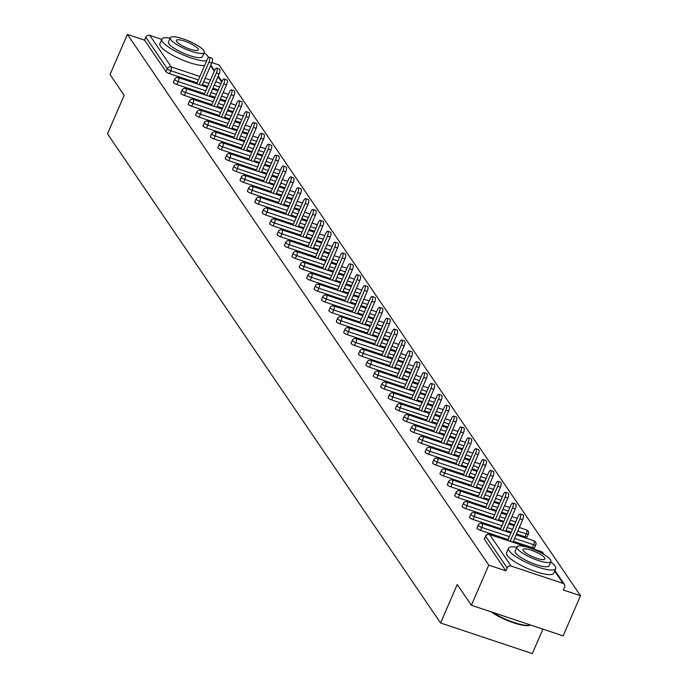 <?xml version="1.0" encoding="UTF-8"?>
<svg xmlns="http://www.w3.org/2000/svg" width="688" height="688" viewBox="0 0 688 688"><rect width="100%" height="100%" fill="white"/><g stroke="black" fill="none" stroke-linecap="round" stroke-linejoin="round"><path stroke-width="1.03" d="M542.909 629.133L532.323 653.6L440.578 622.984L107.5 133.816L124.158 95.322L110.02 74.545L127.392 34.4L144.549 40.128L166.049 71.698L167.313 68.766L145.813 37.195L144.549 40.128M580.5 595.731L563.343 590.003L564.616 587.07A3.079 2.812 145.7 0 0 563.051 583.398L511.124 566.078A3.079 2.812 145.7 0 0 507.185 567.901L505.912 570.842L488.755 565.115L471.383 605.259L563.128 635.875L580.5 595.731L219.137 65.016L211.895 62.599M145.813 37.195A3.079 2.812 -34.3 0 1 149.76 35.363L161.783 39.371M471.383 605.259L457.236 584.49L440.578 622.984M488.755 565.115L127.392 34.4M194.971 83.145L196.802 83.609M505.912 570.842L484.412 539.263A3.079 0.722 -156.6 0 1 484.335 538.953A3.079 0.722 -156.6 0 1 484.61 538.807M218.277 89.939L212.962 88.159M207.699 86.404L202.375 84.633M197.112 82.878L169.506 73.668A3.079 0.722 -156.6 0 1 166.049 71.698M534.438 547.553A3.079 0.722 -156.6 0 1 534.516 547.863A3.079 0.722 -156.6 0 1 532.4 547.682L513.343 541.318M508.079 539.564L480.473 530.353A3.079 0.722 -156.6 0 1 477.008 528.393A3.079 0.722 -156.6 0 1 476.93 528.083A3.079 0.722 -156.6 0 1 477.205 527.928M527.034 536.683A3.079 0.722 -156.6 0 1 527.111 536.984A3.079 0.722 -156.6 0 1 524.996 536.803L516.516 533.974M511.253 532.22L505.938 530.448M500.675 528.694L473.069 519.483A3.079 0.722 -156.6 0 1 469.603 517.514A3.079 0.722 -156.6 0 1 469.526 517.213A3.079 0.722 -156.6 0 1 469.801 517.058M514.435 524.884L509.111 523.104M503.848 521.349L498.533 519.578M493.27 517.815L465.664 508.604A3.079 0.722 -156.6 0 1 462.198 506.643A3.079 0.722 -156.6 0 1 462.121 506.334A3.079 0.722 -156.6 0 1 462.396 506.179M507.03 514.005L501.707 512.233M496.444 510.479L491.129 508.699M485.866 506.944L458.26 497.734A3.079 0.722 -156.6 0 1 454.794 495.773A3.079 0.722 -156.6 0 1 454.716 495.463A3.079 0.722 -156.6 0 1 454.992 495.308M499.626 503.134L494.302 501.354M489.048 499.6L483.724 497.828M478.461 496.074L450.855 486.863A3.079 0.722 -156.6 0 1 447.389 484.894A3.079 0.722 -156.6 0 1 447.32 484.593A3.079 0.722 -156.6 0 1 447.587 484.438M492.221 492.255L486.898 490.484M481.643 488.729L476.32 486.949M471.056 485.195L443.45 475.984A3.079 0.722 -156.6 0 1 439.985 474.023A3.079 0.722 -156.6 0 1 439.916 473.714A3.079 0.722 -156.6 0 1 440.191 473.559M484.816 481.385L479.502 479.613M474.238 477.85L468.915 476.079M463.652 474.324L436.046 465.114A3.079 0.722 -156.6 0 1 432.589 463.144A3.079 0.722 -156.6 0 1 432.511 462.843A3.079 0.722 -156.6 0 1 432.786 462.689M477.412 470.515L472.097 468.734M466.834 466.98L461.51 465.208M456.247 463.454L428.641 454.235A3.079 0.722 -156.6 0 1 425.184 452.274A3.079 0.722 -156.6 0 1 425.107 451.973A3.079 0.722 -156.6 0 1 425.382 451.818M470.007 459.636L464.692 457.864M459.429 456.11L454.106 454.329M448.851 452.575L421.245 443.364A3.079 0.722 -156.6 0 1 417.779 441.404A3.079 0.722 -156.6 0 1 417.702 441.094A3.079 0.722 -156.6 0 1 417.977 440.939M462.603 448.765L457.288 446.994M452.025 445.231L446.701 443.459M441.447 441.705L413.841 432.494A3.079 0.722 -156.6 0 1 410.375 430.525A3.079 0.722 -156.6 0 1 410.297 430.224A3.079 0.722 -156.6 0 1 410.573 430.069M455.198 437.895L449.883 436.115M444.62 434.36L439.305 432.589M434.042 430.826L406.436 421.615A3.079 0.722 -156.6 0 1 402.97 419.654A3.079 0.722 -156.6 0 1 402.893 419.345A3.079 0.722 -156.6 0 1 403.168 419.198M447.802 427.016L442.479 425.244M437.215 423.49L431.901 421.71M426.637 419.955L399.031 410.745A3.079 0.722 -156.6 0 1 395.566 408.784A3.079 0.722 -156.6 0 1 395.488 408.474A3.079 0.722 -156.6 0 1 395.763 408.319M440.397 416.145L435.074 414.365M429.811 412.611L424.496 410.839M419.233 409.085L391.627 399.874A3.079 0.722 -156.6 0 1 388.161 397.905A3.079 0.722 -156.6 0 1 388.084 397.604A3.079 0.722 -156.6 0 1 388.359 397.449M432.993 405.266L427.669 403.495M422.406 401.74L417.091 399.969M411.828 398.206L384.222 388.995A3.079 0.722 -156.6 0 1 380.756 387.034A3.079 0.722 -156.6 0 1 380.679 386.725A3.079 0.722 -156.6 0 1 380.954 386.57M425.588 394.396L420.265 392.624M415.002 390.87L409.687 389.09M404.424 387.335L376.818 378.125A3.079 0.722 -156.6 0 1 373.352 376.155A3.079 0.722 -156.6 0 1 373.274 375.854A3.079 0.722 -156.6 0 1 373.55 375.7M418.184 383.526L412.86 381.745M407.597 379.991L402.282 378.219M397.019 376.465L369.413 367.246A3.079 0.722 -156.6 0 1 365.947 365.285A3.079 0.722 -156.6 0 1 365.87 364.984A3.079 0.722 -156.6 0 1 366.145 364.829M410.779 372.647L405.456 370.875M400.201 369.121L394.878 367.34M389.614 365.586L362.008 356.375A3.079 0.722 -156.6 0 1 358.543 354.415A3.079 0.722 -156.6 0 1 358.474 354.105A3.079 0.722 -156.6 0 1 358.749 353.95M403.374 361.776L398.06 360.005M392.796 358.242L387.473 356.47M382.21 354.716L354.604 345.505A3.079 0.722 -156.6 0 1 351.138 343.536A3.079 0.722 -156.6 0 1 351.069 343.235A3.079 0.722 -156.6 0 1 351.344 343.08M395.97 350.906L390.655 349.126M385.392 347.371L380.068 345.6M374.805 343.845L347.199 334.626A3.079 0.722 -156.6 0 1 343.742 332.665A3.079 0.722 -156.6 0 1 343.665 332.356A3.079 0.722 -156.6 0 1 343.94 332.209M388.565 340.027L383.25 338.255M377.987 336.501L372.664 334.721M367.401 332.966L339.795 323.756A3.079 0.722 -156.6 0 1 336.337 321.795A3.079 0.722 -156.6 0 1 336.26 321.485A3.079 0.722 -156.6 0 1 336.535 321.33M381.161 329.156L375.846 327.385M370.583 325.622L365.259 323.85M360.005 322.096L332.399 312.885A3.079 0.722 -156.6 0 1 328.933 310.916A3.079 0.722 -156.6 0 1 328.855 310.615A3.079 0.722 -156.6 0 1 329.131 310.46M373.756 318.286L368.441 316.506M363.178 314.751L357.855 312.98M352.6 311.217L324.994 302.006A3.079 0.722 -156.6 0 1 321.528 300.045A3.079 0.722 -156.6 0 1 321.451 299.736A3.079 0.722 -156.6 0 1 321.726 299.59M366.351 307.407L361.037 305.635M355.773 303.881L350.459 302.101M345.195 300.346L317.589 291.136A3.079 0.722 -156.6 0 1 314.124 289.175A3.079 0.722 -156.6 0 1 314.046 288.865A3.079 0.722 -156.6 0 1 314.321 288.711M358.955 296.537L353.632 294.756M348.369 293.002L343.054 291.23M337.791 289.476L310.185 280.265A3.079 0.722 -156.6 0 1 306.719 278.296A3.079 0.722 -156.6 0 1 306.642 277.995A3.079 0.722 -156.6 0 1 306.917 277.84M351.551 285.658L346.227 283.886M340.964 282.132L335.649 280.351M330.386 278.597L302.78 269.386A3.079 0.722 -156.6 0 1 299.314 267.426A3.079 0.722 -156.6 0 1 299.237 267.116A3.079 0.722 -156.6 0 1 299.512 266.961M344.146 274.787L338.823 273.016M333.56 271.261L328.245 269.481M322.982 267.727L295.376 258.516A3.079 0.722 -156.6 0 1 291.91 256.547A3.079 0.722 -156.6 0 1 291.832 256.246A3.079 0.722 -156.6 0 1 292.108 256.091M336.742 263.917L331.418 262.137M326.155 260.382L320.84 258.611M315.577 256.856L287.971 247.637A3.079 0.722 -156.6 0 1 284.505 245.676A3.079 0.722 -156.6 0 1 284.428 245.375A3.079 0.722 -156.6 0 1 284.703 245.22M329.337 253.038L324.014 251.266M318.759 249.512L313.436 247.732M308.172 245.977L280.566 236.767A3.079 0.722 -156.6 0 1 277.101 234.806A3.079 0.722 -156.6 0 1 277.032 234.496A3.079 0.722 -156.6 0 1 277.298 234.341M321.932 242.167L316.609 240.396M311.354 238.633L306.031 236.861M300.768 235.107L273.162 225.896A3.079 0.722 -156.6 0 1 269.696 223.927A3.079 0.722 -156.6 0 1 269.627 223.626A3.079 0.722 -156.6 0 1 269.902 223.471M314.528 231.297L309.213 229.517M303.95 227.762L298.626 225.991M293.363 224.228L265.757 215.017A3.079 0.722 -156.6 0 1 262.3 213.056A3.079 0.722 -156.6 0 1 262.223 212.747A3.079 0.722 -156.6 0 1 262.498 212.601M307.123 220.418L301.808 218.646M296.545 216.892L291.222 215.112M285.959 213.357L258.353 204.147A3.079 0.722 -156.6 0 1 254.895 202.186A3.079 0.722 -156.6 0 1 254.818 201.876A3.079 0.722 -156.6 0 1 255.093 201.722M299.719 209.548L294.404 207.767M289.141 206.013L283.817 204.241M278.554 202.487L250.957 193.276A3.079 0.722 -156.6 0 1 247.491 191.307A3.079 0.722 -156.6 0 1 247.413 191.006A3.079 0.722 -156.6 0 1 247.689 190.851M292.314 198.677L286.999 196.897M281.736 195.143L276.413 193.371M271.158 191.608L243.552 182.397A3.079 0.722 -156.6 0 1 240.086 180.437A3.079 0.722 -156.6 0 1 240.009 180.127A3.079 0.722 -156.6 0 1 240.284 179.972M284.909 187.798L279.595 186.027M274.331 184.272L269.017 182.492M263.753 180.738L236.147 171.527A3.079 0.722 -156.6 0 1 232.682 169.566A3.079 0.722 -156.6 0 1 232.604 169.257A3.079 0.722 -156.6 0 1 232.879 169.102M277.513 176.928L272.19 175.148M266.927 173.393L261.612 171.622M256.349 169.867L228.743 160.657A3.079 0.722 -156.6 0 1 225.277 158.687A3.079 0.722 -156.6 0 1 225.2 158.386A3.079 0.722 -156.6 0 1 225.475 158.231M270.109 166.049L264.785 164.277M259.522 162.523L254.207 160.743M248.944 158.988L221.338 149.778A3.079 0.722 -156.6 0 1 217.872 147.817A3.079 0.722 -156.6 0 1 217.795 147.507A3.079 0.722 -156.6 0 1 218.07 147.352M262.704 155.178L257.381 153.407M252.118 151.644L246.803 149.872M241.54 148.118L213.934 138.907A3.079 0.722 -156.6 0 1 210.468 136.938A3.079 0.722 -156.6 0 1 210.39 136.637A3.079 0.722 -156.6 0 1 210.666 136.482M255.3 144.308L249.976 142.528M244.713 140.773L239.398 139.002M234.135 137.247L206.529 128.028A3.079 0.722 -156.6 0 1 203.063 126.067A3.079 0.722 -156.6 0 1 202.986 125.766A3.079 0.722 -156.6 0 1 203.261 125.612M247.895 133.429L242.572 131.657M237.308 129.903L231.994 128.123M226.73 126.368L199.124 117.158A3.079 0.722 -156.6 0 1 195.659 115.197A3.079 0.722 -156.6 0 1 195.581 114.887A3.079 0.722 -156.6 0 1 195.856 114.733M240.49 122.559L235.167 120.787M229.912 119.024L224.589 117.252M219.326 115.498L191.72 106.287A3.079 0.722 -156.6 0 1 188.254 104.318A3.079 0.722 -156.6 0 1 188.185 104.017A3.079 0.722 -156.6 0 1 188.452 103.862M233.086 111.688L227.762 109.908M222.508 108.154L217.184 106.382M211.921 104.619L184.315 95.408A3.079 0.722 -156.6 0 1 180.849 93.448A3.079 0.722 -156.6 0 1 180.781 93.138A3.079 0.722 -156.6 0 1 181.056 92.992M225.681 100.809L220.366 99.038M215.103 97.283L209.78 95.503M204.517 93.749L176.911 84.538A3.079 0.722 -156.6 0 1 173.453 82.577A3.079 0.722 -156.6 0 1 173.376 82.268A3.079 0.722 -156.6 0 1 173.651 82.113M204.207 94.48L202.375 94.024M211.612 105.35L209.78 104.894M219.008 116.229L217.184 115.773M226.412 127.099L224.58 126.644M233.817 137.97L231.985 137.514M241.221 148.849L239.39 148.393M248.626 159.719L246.794 159.263M256.031 170.59L254.199 170.134M263.435 181.469L261.603 181.013M270.84 192.339L269.008 191.883M278.244 203.218L276.413 202.754M285.649 214.088L283.817 213.633M293.054 224.959L291.222 224.503M300.458 235.838L298.626 235.382M307.854 246.708L306.031 246.252M315.259 257.579L313.427 257.123M322.663 268.458L320.832 268.002M330.068 279.328L328.236 278.872M337.473 290.207L335.641 289.743M344.877 301.077L343.045 300.622M352.282 311.948L350.45 311.492M359.686 322.827L357.855 322.371M367.091 333.697L365.259 333.241M374.496 344.568L372.664 344.112M381.9 355.447L380.068 354.991M389.296 366.317L387.473 365.861M396.701 377.187L394.869 376.732M404.105 388.066L402.274 387.611M411.51 398.937L409.678 398.481M418.915 409.816L417.083 409.351M426.319 420.686L424.487 420.23M433.724 431.557L431.892 431.101M441.128 442.436L439.297 441.98M448.533 453.306L446.701 452.85M455.938 464.176L454.106 463.721M463.342 475.055L461.51 474.6M470.747 485.926L468.915 485.47M478.143 496.796L476.32 496.34M485.547 507.675L483.716 507.219M492.952 518.546L491.12 518.09M500.357 529.425L498.525 528.969M507.761 540.295L505.929 539.839M209.281 57.267L212.033 58.179A3.801 1.281 108.5 0 1 211.706 63.081L208.954 62.161A3.801 1.281 -71.5 0 0 209.281 57.267A3.801 1.281 -71.5 0 0 207.2 59.581L196.742 83.738M208.954 62.161L199.253 84.581M211.706 63.081L202.005 85.493M216.686 68.138L219.438 69.058A3.801 1.281 108.5 0 1 219.111 73.951L216.359 73.031A3.801 1.281 -71.5 0 0 216.686 68.138A3.801 1.281 -71.5 0 0 214.604 70.451L204.147 94.617M216.359 73.031L206.658 95.451M219.111 73.951L209.41 96.372M224.082 79.008L226.834 79.928A3.801 1.281 108.5 0 1 226.515 84.822L223.763 83.91A3.801 1.281 -71.5 0 0 224.082 79.008A3.801 1.281 -71.5 0 0 222 81.33L211.551 105.488M223.763 83.91L214.063 106.322M226.515 84.822L216.815 107.242M231.486 89.887L234.238 90.807A3.801 1.281 108.5 0 1 233.92 95.701L231.168 94.781A3.801 1.281 -71.5 0 0 231.486 89.887A3.801 1.281 -71.5 0 0 229.405 92.201L218.956 116.358M231.168 94.781L221.459 117.201M233.92 95.701L224.219 118.121M238.891 100.758L241.643 101.678A3.801 1.281 108.5 0 1 241.316 106.571L238.564 105.651A3.801 1.281 -71.5 0 0 238.891 100.758A3.801 1.281 -71.5 0 0 236.81 103.071L226.361 127.237M238.564 105.651L228.863 128.071M241.316 106.571L231.615 128.991M246.295 111.628L249.047 112.548A3.801 1.281 108.5 0 1 248.721 117.442L245.969 116.53A3.801 1.281 -71.5 0 0 246.295 111.628A3.801 1.281 -71.5 0 0 244.214 113.95L233.757 138.107M245.969 116.53L236.268 138.942M248.721 117.442L239.02 139.862M170.142 38.158A25.68 6.011 23.4 0 0 161.886 39.13A25.68 6.011 23.4 0 0 162.523 41.676A25.68 6.011 23.4 0 0 182.982 54.808A25.68 6.011 23.4 0 0 206.658 60.819M208.67 57.422A25.68 6.011 23.4 0 0 208.395 56.984A25.68 6.011 23.4 0 0 204.087 52.838M161.886 39.13L159.9 43.714A25.68 6.011 23.4 0 0 160.536 46.259A25.68 6.011 23.4 0 0 180.996 59.392A25.68 6.011 23.4 0 0 204.68 65.403M204.25 52.46L202.427 56.674A18.49 4.326 -156.6 0 1 186.758 54.533A18.49 4.326 -156.6 0 1 168.947 43.817A18.49 4.326 -156.6 0 1 168.483 41.985L170.314 37.771A18.49 4.326 23.4 0 0 170.77 39.603A18.49 4.326 23.4 0 0 188.581 50.319A18.49 4.326 23.4 0 0 204.25 52.46A18.49 4.326 23.4 0 0 203.794 50.62A18.49 4.326 23.4 0 0 185.984 39.904A18.49 4.326 23.4 0 0 170.314 37.771M197.92 48.667A11.92 2.786 23.4 0 0 186.448 41.762A11.92 2.786 23.4 0 0 176.343 40.377A11.92 2.786 23.4 0 0 176.635 41.564A11.92 2.786 23.4 0 0 188.116 48.47A11.92 2.786 23.4 0 0 198.221 49.846A11.92 2.786 23.4 0 0 197.92 48.667M530.035 625.151A25.069 5.865 -156.6 0 1 529.683 625.306A25.069 5.865 -156.6 0 1 490.922 611.778M492.359 612.26A25.68 6.011 23.4 0 0 530.457 625.022A25.68 6.011 23.4 0 0 530.525 624.996M516.8 547.261A25.68 6.011 23.4 0 0 508.544 548.233A25.68 6.011 23.4 0 0 509.172 550.778A25.68 6.011 23.4 0 0 533.914 565.665A25.68 6.011 23.4 0 0 555.68 568.632A25.68 6.011 23.4 0 0 555.044 566.086A25.68 6.011 23.4 0 0 550.735 561.95M508.544 548.233L506.557 552.817A25.68 6.011 23.4 0 0 507.194 555.362A25.68 6.011 23.4 0 0 531.927 570.249A25.68 6.011 23.4 0 0 553.694 573.216L555.68 568.632M550.907 561.563L549.084 565.777A18.49 4.326 -156.6 0 1 533.406 563.635A18.49 4.326 -156.6 0 1 515.596 552.92A18.49 4.326 -156.6 0 1 515.14 551.088L516.963 546.874A18.49 4.326 23.4 0 0 517.419 548.706A18.49 4.326 23.4 0 0 535.23 559.421A18.49 4.326 23.4 0 0 550.907 561.563A18.49 4.326 23.4 0 0 550.452 559.731A18.49 4.326 23.4 0 0 532.641 549.015A18.49 4.326 23.4 0 0 516.963 546.874M544.578 557.77A11.92 2.786 23.4 0 0 533.097 550.864A11.92 2.786 23.4 0 0 523 549.488A11.92 2.786 23.4 0 0 523.293 550.667A11.92 2.786 23.4 0 0 534.774 557.572A11.92 2.786 23.4 0 0 544.87 558.948A11.92 2.786 23.4 0 0 544.578 557.77M253.7 122.507L256.452 123.427A3.801 1.281 108.5 0 1 256.125 128.321L253.373 127.4A3.801 1.281 -71.5 0 0 253.7 122.507A3.801 1.281 -71.5 0 0 251.619 124.82L241.161 148.978M253.373 127.4L243.672 149.821M256.125 128.321L246.424 150.741M261.105 133.377L263.857 134.298A3.801 1.281 108.5 0 1 263.53 139.191L260.778 138.271A3.801 1.281 -71.5 0 0 261.105 133.377A3.801 1.281 -71.5 0 0 259.023 135.699L248.566 159.857M260.778 138.271L251.077 160.691M263.53 139.191L253.829 161.611M268.509 144.256L271.261 145.168A3.801 1.281 108.5 0 1 270.934 150.07L268.182 149.15A3.801 1.281 -71.5 0 0 268.509 144.256A3.801 1.281 -71.5 0 0 266.428 146.57L255.97 170.727M268.182 149.15L258.482 171.57M270.934 150.07L261.234 172.482M275.914 155.127L278.666 156.047A3.801 1.281 108.5 0 1 278.339 160.94L275.587 160.02A3.801 1.281 -71.5 0 0 275.914 155.127A3.801 1.281 -71.5 0 0 273.833 157.44L263.375 181.606M275.587 160.02L265.886 182.44M278.339 160.94L268.638 183.361M283.318 165.997L286.07 166.917A3.801 1.281 108.5 0 1 285.744 171.811L282.992 170.899A3.801 1.281 -71.5 0 0 283.318 165.997A3.801 1.281 -71.5 0 0 281.237 168.319L270.78 192.477M282.992 170.899L273.291 193.311M285.744 171.811L276.043 194.231M290.723 176.876L293.475 177.788A3.801 1.281 108.5 0 1 293.148 182.69L290.396 181.77A3.801 1.281 -71.5 0 0 290.723 176.876A3.801 1.281 -71.5 0 0 288.642 179.19L278.184 203.347M290.396 181.77L280.695 204.19M293.148 182.69L283.447 205.101M298.128 187.747L300.88 188.667A3.801 1.281 108.5 0 1 300.553 193.56L297.801 192.64A3.801 1.281 -71.5 0 0 298.128 187.747A3.801 1.281 -71.5 0 0 296.046 190.06L285.589 214.226M297.801 192.64L288.1 215.06M300.553 193.56L290.852 215.98M305.524 198.617L308.284 199.537A3.801 1.281 108.5 0 1 307.957 204.431L305.205 203.519A3.801 1.281 -71.5 0 0 305.524 198.617A3.801 1.281 -71.5 0 0 303.442 200.939L292.993 225.096M305.205 203.519L295.505 225.931M307.957 204.431L298.257 226.851M312.928 209.496L315.68 210.416A3.801 1.281 108.5 0 1 315.362 215.31L312.61 214.389A3.801 1.281 -71.5 0 0 312.928 209.496A3.801 1.281 -71.5 0 0 310.847 211.809L300.398 235.967M312.61 214.389L302.909 236.81M315.362 215.31L305.661 237.73M320.333 220.366L323.085 221.287A3.801 1.281 108.5 0 1 322.767 226.18L320.015 225.26A3.801 1.281 -71.5 0 0 320.333 220.366A3.801 1.281 -71.5 0 0 318.252 222.68L307.803 246.846M320.015 225.26L310.305 247.68M322.767 226.18L313.057 248.6M327.737 231.245L330.489 232.157A3.801 1.281 108.5 0 1 330.163 237.059L327.411 236.139A3.801 1.281 -71.5 0 0 327.737 231.245A3.801 1.281 -71.5 0 0 325.656 233.559L315.207 257.716M327.411 236.139L317.71 258.55M330.163 237.059L320.462 259.471M335.142 242.116L337.894 243.036A3.801 1.281 108.5 0 1 337.567 247.929L334.815 247.009A3.801 1.281 -71.5 0 0 335.142 242.116A3.801 1.281 -71.5 0 0 333.061 244.429L322.603 268.587M334.815 247.009L325.114 269.429M337.567 247.929L327.866 270.35M342.547 252.986L345.299 253.906A3.801 1.281 108.5 0 1 344.972 258.8L342.22 257.88A3.801 1.281 -71.5 0 0 342.547 252.986A3.801 1.281 -71.5 0 0 340.465 255.308L330.008 279.466M342.22 257.88L332.519 280.3M344.972 258.8L335.271 281.22M349.951 263.865L352.703 264.777A3.801 1.281 108.5 0 1 352.376 269.679L349.624 268.759A3.801 1.281 -71.5 0 0 349.951 263.865A3.801 1.281 -71.5 0 0 347.87 266.179L337.412 290.336M349.624 268.759L339.924 291.179M352.376 269.679L342.676 292.09M357.356 274.736L360.108 275.656A3.801 1.281 108.5 0 1 359.781 280.549L357.029 279.629A3.801 1.281 -71.5 0 0 357.356 274.736A3.801 1.281 -71.5 0 0 355.275 277.049L344.817 301.215M357.029 279.629L347.328 302.049M359.781 280.549L350.08 302.969M364.76 285.606L367.512 286.526A3.801 1.281 108.5 0 1 367.186 291.42L364.434 290.508A3.801 1.281 -71.5 0 0 364.76 285.606A3.801 1.281 -71.5 0 0 362.679 287.928L352.222 312.085M364.434 290.508L354.733 312.92M367.186 291.42L357.485 313.84M372.165 296.485L374.917 297.405A3.801 1.281 108.5 0 1 374.59 302.299L371.838 301.378A3.801 1.281 -71.5 0 0 372.165 296.485A3.801 1.281 -71.5 0 0 370.084 298.798L359.626 322.956M371.838 301.378L362.137 323.799M374.59 302.299L364.889 324.71M379.57 307.355L382.322 308.276A3.801 1.281 108.5 0 1 381.995 313.169L379.243 312.249A3.801 1.281 -71.5 0 0 379.57 307.355A3.801 1.281 -71.5 0 0 377.488 309.669L367.031 333.835M379.243 312.249L369.542 334.669M381.995 313.169L372.294 335.589M386.974 318.226L389.726 319.146A3.801 1.281 108.5 0 1 389.399 324.039L386.647 323.128A3.801 1.281 -71.5 0 0 386.974 318.226A3.801 1.281 -71.5 0 0 384.893 320.548L374.435 344.705M386.647 323.128L376.947 345.539M389.399 324.039L379.699 346.46M394.37 329.105L397.122 330.025A3.801 1.281 108.5 0 1 396.804 334.918L394.052 333.998A3.801 1.281 -71.5 0 0 394.37 329.105A3.801 1.281 -71.5 0 0 392.289 331.418L381.84 355.576M394.052 333.998L384.351 356.418M396.804 334.918L387.103 357.339M401.775 339.975L404.527 340.895A3.801 1.281 108.5 0 1 404.209 345.789L401.457 344.869A3.801 1.281 -71.5 0 0 401.775 339.975A3.801 1.281 -71.5 0 0 399.694 342.289L389.245 366.455M401.457 344.869L391.756 367.289M404.209 345.789L394.508 368.209M409.179 350.854L411.931 351.766A3.801 1.281 108.5 0 1 411.613 356.668L408.853 355.748A3.801 1.281 -71.5 0 0 409.179 350.854A3.801 1.281 -71.5 0 0 407.098 353.168L396.649 377.325M408.853 355.748L399.152 378.168M411.613 356.668L401.904 379.079M416.584 361.725L419.336 362.645A3.801 1.281 108.5 0 1 419.009 367.538L416.257 366.618A3.801 1.281 -71.5 0 0 416.584 361.725A3.801 1.281 -71.5 0 0 414.503 364.038L404.054 388.204M416.257 366.618L406.556 389.038M419.009 367.538L409.308 389.958M423.989 372.595L426.741 373.515A3.801 1.281 108.5 0 1 426.414 378.409L423.662 377.488A3.801 1.281 -71.5 0 0 423.989 372.595A3.801 1.281 -71.5 0 0 421.907 374.917L411.45 399.074M423.662 377.488L413.961 399.909M426.414 378.409L416.713 400.829M431.393 383.474L434.145 384.386A3.801 1.281 108.5 0 1 433.818 389.288L431.066 388.367A3.801 1.281 -71.5 0 0 431.393 383.474A3.801 1.281 -71.5 0 0 429.312 385.787L418.854 409.945M431.066 388.367L421.366 410.788M433.818 389.288L424.118 411.699M438.798 394.344L441.55 395.265A3.801 1.281 108.5 0 1 441.223 400.158L438.471 399.238A3.801 1.281 -71.5 0 0 438.798 394.344A3.801 1.281 -71.5 0 0 436.717 396.658L426.259 420.824M438.471 399.238L428.77 421.658M441.223 400.158L431.522 422.578M446.202 405.215L448.954 406.135A3.801 1.281 108.5 0 1 448.628 411.028L445.876 410.117A3.801 1.281 -71.5 0 0 446.202 405.215A3.801 1.281 -71.5 0 0 444.121 407.537L433.664 431.694M445.876 410.117L436.175 432.528M448.628 411.028L438.927 433.449M453.607 416.094L456.359 417.014A3.801 1.281 108.5 0 1 456.032 421.907L453.28 420.987A3.801 1.281 -71.5 0 0 453.607 416.094A3.801 1.281 -71.5 0 0 451.526 418.407L441.068 442.565M453.28 420.987L443.579 443.407M456.032 421.907L446.331 444.328M461.012 426.964L463.764 427.884A3.801 1.281 108.5 0 1 463.437 432.778L460.685 431.858A3.801 1.281 -71.5 0 0 461.012 426.964A3.801 1.281 -71.5 0 0 458.93 429.278L448.473 453.444M460.685 431.858L450.984 454.278M463.437 432.778L453.736 455.198M468.416 437.835L471.168 438.755A3.801 1.281 108.5 0 1 470.841 443.648L468.089 442.737A3.801 1.281 -71.5 0 0 468.416 437.835A3.801 1.281 -71.5 0 0 466.335 440.157L455.877 464.314M468.089 442.737L458.389 465.148M470.841 443.648L461.141 466.068M475.821 448.714L478.573 449.634A3.801 1.281 108.5 0 1 478.246 454.527L475.494 453.607A3.801 1.281 -71.5 0 0 475.821 448.714A3.801 1.281 -71.5 0 0 473.74 451.027L463.282 475.184M475.494 453.607L465.793 476.027M478.246 454.527L468.545 476.947M483.217 459.584L485.969 460.504A3.801 1.281 108.5 0 1 485.651 465.398L482.899 464.477A3.801 1.281 -71.5 0 0 483.217 459.584A3.801 1.281 -71.5 0 0 481.136 461.906L470.687 486.063M482.899 464.477L473.198 486.898M485.651 465.398L475.95 487.818M490.621 470.463L493.373 471.375A3.801 1.281 108.5 0 1 493.055 476.277L490.303 475.356A3.801 1.281 -71.5 0 0 490.621 470.463A3.801 1.281 -71.5 0 0 488.54 472.776L478.091 496.934M490.303 475.356L480.594 497.777M493.055 476.277L483.354 498.688M498.026 481.333L500.778 482.254A3.801 1.281 108.5 0 1 500.451 487.147L497.699 486.227A3.801 1.281 -71.5 0 0 498.026 481.333A3.801 1.281 -71.5 0 0 495.945 483.647L485.496 507.813M497.699 486.227L487.998 508.647M500.451 487.147L490.75 509.567M505.431 492.204L508.183 493.124A3.801 1.281 108.5 0 1 507.856 498.017L505.104 497.106A3.801 1.281 -71.5 0 0 505.431 492.204A3.801 1.281 -71.5 0 0 503.349 494.526L492.892 518.683M505.104 497.106L495.403 519.517M507.856 498.017L498.155 520.438M512.835 503.083L515.587 503.994A3.801 1.281 108.5 0 1 515.26 508.896L512.508 507.976A3.801 1.281 -71.5 0 0 512.835 503.083A3.801 1.281 -71.5 0 0 510.754 505.396L500.296 529.554M512.508 507.976L502.808 530.396M515.26 508.896L505.56 531.308M520.24 513.953L522.992 514.873A3.801 1.281 108.5 0 1 522.665 519.767L519.913 518.847A3.801 1.281 -71.5 0 0 520.24 513.953A3.801 1.281 -71.5 0 0 518.159 516.267L507.701 540.433M519.913 518.847L510.212 541.267M522.665 519.767L512.964 542.187M149.76 35.363L171.26 66.934L199.881 76.488M205.144 78.243L210.459 80.014M215.722 81.777L221.046 83.549M221.682 82.061L217.967 76.6M214.286 71.191L210.562 65.721M198.385 79.946L170.779 70.735A3.079 0.722 23.4 0 1 167.313 68.766A3.079 2.812 -34.3 0 1 171.26 66.934A3.079 1.041 108.5 0 1 170.779 70.735L169.506 73.668M563.051 583.398L554.64 571.049M542.952 553.883L541.551 551.828L489.624 534.499L511.124 566.078M507.185 567.901L485.685 536.33L484.412 539.263M544.07 554.545L542.909 552.842A3.079 2.812 145.7 0 0 541.551 551.828A3.079 1.041 -71.5 0 0 541.336 551.656L489.409 534.327A3.079 1.041 -71.5 0 1 489.624 534.499A3.079 2.812 145.7 0 0 485.685 536.33A3.079 0.722 -156.6 0 1 485.608 536.021A3.079 0.722 -156.6 0 1 485.934 535.866M219.549 87.006L214.226 85.226M208.963 83.472L203.648 81.7M205.789 90.816L178.183 81.605A3.079 1.041 108.5 0 0 178.665 77.813A3.079 1.041 -71.5 0 0 178.45 77.632A3.079 1.041 -71.5 0 0 178.089 77.684M176.911 84.538L178.183 81.605A3.079 0.722 23.4 0 1 174.718 79.645A3.079 0.722 -156.6 0 1 174.64 79.335A3.079 0.722 -156.6 0 1 174.967 79.172M226.954 97.877L221.631 96.105M216.367 94.351L211.053 92.57M234.359 108.756L229.035 106.975M223.772 105.221L218.457 103.449M213.194 101.686L185.588 92.476L184.315 95.408M241.763 119.626L236.44 117.846M231.177 116.091L225.862 114.32M220.599 112.565L192.993 103.355L191.72 106.287M249.159 130.496L243.844 128.725M238.581 126.97L233.266 125.19M228.003 123.436L200.397 114.225L199.124 117.158M256.564 141.375L251.249 139.595M245.986 137.841L240.662 136.069M235.408 134.306L207.802 125.096L206.529 128.028M263.968 152.246L258.654 150.474M253.39 148.711L248.067 146.94M242.804 145.185L215.206 135.975L213.934 138.907M271.373 163.116L266.058 161.345M260.795 159.59L255.472 157.81M250.208 156.056L222.602 146.845L221.338 149.778M278.778 173.995L273.463 172.215M268.2 170.461L262.876 168.689M257.613 166.935L230.007 157.715L228.743 160.657M286.182 184.866L280.859 183.094M275.604 181.34L270.281 179.559M265.018 177.805L237.412 168.594L236.147 171.527M293.587 195.736L288.263 193.964M283.009 192.21L277.685 190.43M272.422 188.675L244.816 179.465L243.552 182.397M300.991 206.615L295.668 204.835M290.405 203.08L285.09 201.309M279.827 199.554L252.221 190.344L250.957 193.276M308.396 217.485L303.073 215.714M297.809 213.959L292.495 212.179M287.231 210.425L259.625 201.214L258.353 204.147M315.801 228.364L310.477 226.584M305.214 224.83L299.899 223.058M294.636 221.295L267.03 212.085L265.757 215.017M323.205 239.235L317.882 237.463M312.619 235.7L307.304 233.929M302.041 232.174L274.435 222.964L273.162 225.896M330.601 250.105L325.286 248.334M320.023 246.579L314.708 244.799M309.445 243.045L281.839 233.834L280.566 236.767M338.006 260.984L332.691 259.204M327.428 257.45L322.104 255.678M316.85 253.924L289.244 244.704L287.971 247.637M345.41 271.855L340.096 270.083M334.832 268.32L329.509 266.548M324.254 264.794L296.648 255.583L295.376 258.516M352.815 282.725L347.5 280.953M342.237 279.199L336.914 277.419M331.65 275.664L304.053 266.454L302.78 269.386M360.22 293.604L354.905 291.824M349.642 290.069L344.318 288.298M339.055 286.543L311.449 277.324L310.185 280.265M367.624 304.474L362.309 302.703M357.046 300.948L351.723 299.168M346.46 297.414L318.854 288.203L317.589 291.136M375.029 315.345L369.705 313.573M364.451 311.819L359.127 310.047M353.864 308.284L326.258 299.074L324.994 302.006M382.433 326.224L377.11 324.444M371.855 322.689L366.532 320.918M361.269 319.163L333.663 309.953L332.399 312.885M389.838 337.094L384.515 335.323M379.251 333.568L373.937 331.788M368.673 330.034L341.067 320.823L339.795 323.756M397.243 347.973L391.919 346.193M386.656 344.439L381.341 342.667M376.078 340.904L348.472 331.693L347.199 334.626M404.647 358.844L399.324 357.072M394.061 355.309L388.746 353.537M383.483 351.783L355.877 342.572L354.604 345.505M412.052 369.714L406.728 367.942M401.465 366.188L396.15 364.408M390.887 362.653L363.281 353.443L362.008 356.375M419.448 380.593L414.133 378.813M408.87 377.058L403.555 375.287M398.292 373.532L370.686 364.313L369.413 367.246M426.852 391.463L421.538 389.692M416.274 387.929L410.951 386.157M405.696 384.403L378.09 375.192L376.818 378.125M434.257 402.334L428.942 400.562M423.679 398.808L418.356 397.028M413.101 395.273L385.495 386.063L384.222 388.995M441.662 413.213L436.347 411.433M431.084 409.678L425.76 407.907M420.497 406.152L392.891 396.942L391.627 399.874M449.066 424.083L443.751 422.312M438.488 420.557L433.165 418.777M427.902 417.023L400.296 407.812L399.031 410.745M456.471 434.962L451.156 433.182M445.893 431.428L440.569 429.656M435.306 427.893L407.7 418.682L406.436 421.615M463.875 445.833L458.552 444.052M453.297 442.298L447.974 440.526M442.711 438.772L415.105 429.561L413.841 432.494M471.28 456.703L465.957 454.931M460.693 453.177L455.379 451.397M450.115 449.642L422.509 440.432L421.245 443.364M478.685 467.582L473.361 465.802M468.098 464.047L462.783 462.276M457.52 460.513L429.914 451.302L428.641 454.235M486.089 478.452L480.766 476.681M475.503 474.918L470.188 473.146M464.925 471.392L437.319 462.181L436.046 465.114M493.494 489.323L488.17 487.551M482.907 485.797L477.592 484.017M472.329 482.262L444.723 473.052L443.45 475.984M500.898 500.202L495.575 498.422M490.312 496.667L484.997 494.896M479.734 493.141L452.128 483.922L450.855 486.863M508.294 511.072L502.98 509.301M497.716 507.546L492.402 505.766M487.138 504.012L459.532 494.801L458.26 497.734M515.699 521.943L510.384 520.171M505.121 518.417L499.798 516.636M494.543 514.882L466.937 505.671L465.664 508.604M524.996 536.803L526.268 533.871L517.789 531.041M512.526 529.287L507.202 527.515M501.939 525.761L474.342 516.55L473.069 519.483M532.4 547.682L533.664 544.75L514.607 538.386M509.344 536.631L481.738 527.421L480.473 530.353M214.725 98.143L185.855 88.511A3.079 3.079 0 0 0 182.045 90.205A3.079 0.722 -156.6 0 0 182.122 90.515A3.079 0.722 23.4 0 0 185.588 92.476A3.079 1.041 108.5 0 0 186.061 88.683A3.079 1.041 -71.5 0 0 185.855 88.511A3.079 1.041 -71.5 0 0 185.493 88.554M180.781 93.138L182.045 90.205A3.079 0.722 -156.6 0 1 182.372 90.051M222.129 109.022L193.251 99.382A3.079 3.079 0 0 0 189.449 101.084A3.079 0.722 -156.6 0 0 189.527 101.385A3.079 0.722 23.4 0 0 192.993 103.355A3.079 1.041 108.5 0 0 193.466 99.554A3.079 1.041 -71.5 0 0 193.251 99.382A3.079 1.041 -71.5 0 0 192.898 99.425M188.185 104.017L189.449 101.084A3.079 0.722 -156.6 0 1 189.776 100.921M229.534 119.893L200.655 110.252A3.079 3.079 0 0 0 196.854 111.955A3.079 0.722 -156.6 0 0 196.931 112.264A3.079 0.722 23.4 0 0 200.397 114.225A3.079 1.041 108.5 0 0 200.87 110.433A3.079 1.041 -71.5 0 0 200.655 110.252A3.079 1.041 -71.5 0 0 200.294 110.304M195.581 114.887L196.854 111.955A3.079 0.722 -156.6 0 1 197.181 111.791M236.939 130.763L208.06 121.131A3.079 3.079 0 0 0 204.259 122.825A3.079 0.722 -156.6 0 0 204.336 123.135A3.079 0.722 23.4 0 0 207.802 125.096A3.079 1.041 108.5 0 0 208.275 121.303A3.079 1.041 -71.5 0 0 208.06 121.131A3.079 1.041 -71.5 0 0 207.699 121.174M202.986 125.766L204.259 122.825A3.079 0.722 -156.6 0 1 204.585 122.67M244.343 141.642L215.464 132.001A3.079 3.079 0 0 0 211.663 133.704A3.079 0.722 -156.6 0 0 211.741 134.005A3.079 0.722 23.4 0 0 215.206 135.975A3.079 1.041 108.5 0 0 215.679 132.173A3.079 1.041 -71.5 0 0 215.464 132.001A3.079 1.041 -71.5 0 0 215.103 132.044M210.39 136.637L211.663 133.704A3.079 0.722 -156.6 0 1 211.99 133.541M251.748 152.512L222.869 142.88A3.079 3.079 0 0 0 219.068 144.575A3.079 0.722 -156.6 0 0 219.145 144.884A3.079 0.722 23.4 0 0 222.602 146.845A3.079 1.041 108.5 0 0 223.084 143.052A3.079 1.041 -71.5 0 0 222.869 142.88A3.079 1.041 -71.5 0 0 222.508 142.923M217.795 147.507L219.068 144.575A3.079 0.722 -156.6 0 1 219.395 144.42M259.152 163.383L230.274 153.751A3.079 3.079 0 0 0 226.472 155.454A3.079 0.722 -156.6 0 0 226.55 155.755A3.079 0.722 23.4 0 0 230.007 157.715A3.079 1.041 108.5 0 0 230.489 153.923A3.079 1.041 -71.5 0 0 230.274 153.751A3.079 1.041 -71.5 0 0 229.912 153.794M225.2 158.386L226.472 155.454A3.079 0.722 -156.6 0 1 226.799 155.29M266.557 174.262L237.678 164.621A3.079 3.079 0 0 0 233.877 166.324A3.079 0.722 -156.6 0 0 233.946 166.625A3.079 0.722 23.4 0 0 237.412 168.594A3.079 1.041 108.5 0 0 237.893 164.793A3.079 1.041 -71.5 0 0 237.678 164.621A3.079 1.041 -71.5 0 0 237.317 164.673M232.604 169.257L233.877 166.324A3.079 0.722 -156.6 0 1 234.204 166.161M273.962 185.132L245.083 175.5A3.079 3.079 0 0 0 241.282 177.194A3.079 0.722 -156.6 0 0 241.35 177.504A3.079 0.722 23.4 0 0 244.816 179.465A3.079 1.041 108.5 0 0 245.298 175.672A3.079 1.041 -71.5 0 0 245.083 175.5A3.079 1.041 -71.5 0 0 244.722 175.543M240.009 180.127L241.282 177.194A3.079 0.722 -156.6 0 1 241.6 177.04M281.358 196.003L252.487 186.371A3.079 3.079 0 0 0 248.678 188.073A3.079 0.722 -156.6 0 0 248.755 188.374A3.079 0.722 23.4 0 0 252.221 190.344A3.079 1.041 108.5 0 0 252.702 186.543A3.079 1.041 -71.5 0 0 252.487 186.371A3.079 1.041 -71.5 0 0 252.126 186.414M247.413 191.006L248.678 188.073A3.079 0.722 -156.6 0 1 249.004 187.91M288.762 206.882L259.892 197.241A3.079 3.079 0 0 0 256.082 198.944A3.079 0.722 -156.6 0 0 256.16 199.253A3.079 0.722 23.4 0 0 259.625 201.214A3.079 1.041 108.5 0 0 260.107 197.422A3.079 1.041 -71.5 0 0 259.892 197.241A3.079 1.041 -71.5 0 0 259.531 197.293M254.818 201.876L256.082 198.944A3.079 0.722 -156.6 0 1 256.409 198.78M296.167 217.752L267.297 208.12A3.079 3.079 0 0 0 263.487 209.814A3.079 0.722 -156.6 0 0 263.564 210.124A3.079 0.722 23.4 0 0 267.03 212.085A3.079 1.041 108.5 0 0 267.512 208.292A3.079 1.041 -71.5 0 0 267.297 208.12A3.079 1.041 -71.5 0 0 266.935 208.163M262.223 212.747L263.487 209.814A3.079 0.722 -156.6 0 1 263.814 209.659M303.571 228.631L274.693 218.99A3.079 3.079 0 0 0 270.891 220.693A3.079 0.722 -156.6 0 0 270.969 220.994A3.079 0.722 23.4 0 0 274.435 222.964A3.079 1.041 108.5 0 0 274.908 219.162A3.079 1.041 -71.5 0 0 274.693 218.99A3.079 1.041 -71.5 0 0 274.34 219.033M269.627 223.626L270.891 220.693A3.079 0.722 -156.6 0 1 271.218 220.53M310.976 239.501L282.097 229.869A3.079 3.079 0 0 0 278.296 231.564A3.079 0.722 -156.6 0 0 278.373 231.873A3.079 0.722 23.4 0 0 281.839 233.834A3.079 1.041 108.5 0 0 282.312 230.041A3.079 1.041 -71.5 0 0 282.097 229.869A3.079 1.041 -71.5 0 0 281.736 229.912M277.032 234.496L278.296 231.564A3.079 0.722 -156.6 0 1 278.623 231.4M318.381 250.372L289.502 240.74A3.079 3.079 0 0 0 285.701 242.434A3.079 0.722 -156.6 0 0 285.778 242.744A3.079 0.722 23.4 0 0 289.244 244.704A3.079 1.041 108.5 0 0 289.717 240.912A3.079 1.041 -71.5 0 0 289.502 240.74A3.079 1.041 -71.5 0 0 289.141 240.783M284.428 245.375L285.701 242.434A3.079 0.722 -156.6 0 1 286.027 242.279M325.785 261.251L296.906 251.61A3.079 3.079 0 0 0 293.105 253.313A3.079 0.722 -156.6 0 0 293.183 253.614A3.079 0.722 23.4 0 0 296.648 255.583A3.079 1.041 108.5 0 0 297.121 251.782A3.079 1.041 -71.5 0 0 296.906 251.61A3.079 1.041 -71.5 0 0 296.545 251.662M291.832 256.246L293.105 253.313A3.079 0.722 -156.6 0 1 293.432 253.15M333.19 272.121L304.311 262.489A3.079 3.079 0 0 0 300.51 264.183A3.079 0.722 -156.6 0 0 300.587 264.493A3.079 0.722 23.4 0 0 304.053 266.454A3.079 1.041 108.5 0 0 304.526 262.661A3.079 1.041 -71.5 0 0 304.311 262.489A3.079 1.041 -71.5 0 0 303.95 262.532M299.237 267.116L300.51 264.183A3.079 0.722 -156.6 0 1 300.837 264.029M340.594 282.992L311.716 273.36A3.079 3.079 0 0 0 307.914 275.062A3.079 0.722 -156.6 0 0 307.992 275.363A3.079 0.722 23.4 0 0 311.449 277.324A3.079 1.041 108.5 0 0 311.931 273.532A3.079 1.041 -71.5 0 0 311.716 273.36A3.079 1.041 -71.5 0 0 311.354 273.403M306.642 277.995L307.914 275.062A3.079 0.722 -156.6 0 1 308.241 274.899M347.999 293.871L319.12 284.23A3.079 3.079 0 0 0 315.319 285.933A3.079 0.722 -156.6 0 0 315.396 286.234A3.079 0.722 23.4 0 0 318.854 288.203A3.079 1.041 108.5 0 0 319.335 284.411A3.079 1.041 -71.5 0 0 319.12 284.23A3.079 1.041 -71.5 0 0 318.759 284.282M314.046 288.865L315.319 285.933A3.079 0.722 -156.6 0 1 315.646 285.769M355.404 304.741L326.525 295.109A3.079 3.079 0 0 0 322.724 296.803A3.079 0.722 -156.6 0 0 322.792 297.113A3.079 0.722 23.4 0 0 326.258 299.074A3.079 1.041 108.5 0 0 326.74 295.281A3.079 1.041 -71.5 0 0 326.525 295.109A3.079 1.041 -71.5 0 0 326.164 295.152M321.451 299.736L322.724 296.803A3.079 0.722 -156.6 0 1 323.042 296.648M362.808 315.62L333.929 305.979A3.079 3.079 0 0 0 330.12 307.682A3.079 0.722 -156.6 0 0 330.197 307.983A3.079 0.722 23.4 0 0 333.663 309.953A3.079 1.041 108.5 0 0 334.144 306.151A3.079 1.041 -71.5 0 0 333.929 305.979A3.079 1.041 -71.5 0 0 333.568 306.022M328.855 310.615L330.12 307.682A3.079 0.722 -156.6 0 1 330.446 307.519M370.204 326.49L341.334 316.85A3.079 3.079 0 0 0 337.524 318.553A3.079 0.722 -156.6 0 0 337.602 318.862A3.079 0.722 23.4 0 0 341.067 320.823A3.079 1.041 108.5 0 0 341.549 317.03A3.079 1.041 -71.5 0 0 341.334 316.85A3.079 1.041 -71.5 0 0 340.973 316.901M336.26 321.485L337.524 318.553A3.079 0.722 -156.6 0 1 337.851 318.389M377.609 337.361L348.739 327.729A3.079 3.079 0 0 0 344.929 329.423A3.079 0.722 -156.6 0 0 345.006 329.733A3.079 0.722 23.4 0 0 348.472 331.693A3.079 1.041 108.5 0 0 348.954 327.901A3.079 1.041 -71.5 0 0 348.739 327.729A3.079 1.041 -71.5 0 0 348.377 327.772M343.665 332.356L344.929 329.423A3.079 0.722 -156.6 0 1 345.256 329.268M385.013 348.24L356.143 338.599A3.079 3.079 0 0 0 352.333 340.302A3.079 0.722 -156.6 0 0 352.411 340.603A3.079 0.722 23.4 0 0 355.877 342.572A3.079 1.041 108.5 0 0 356.35 338.771A3.079 1.041 -71.5 0 0 356.143 338.599A3.079 1.041 -71.5 0 0 355.782 338.642M351.069 343.235L352.333 340.302A3.079 0.722 -156.6 0 1 352.66 340.139M392.418 359.11L363.539 349.478A3.079 3.079 0 0 0 359.738 351.172A3.079 0.722 -156.6 0 0 359.815 351.482A3.079 0.722 23.4 0 0 363.281 353.443A3.079 1.041 108.5 0 0 363.754 349.65A3.079 1.041 -71.5 0 0 363.539 349.478A3.079 1.041 -71.5 0 0 363.187 349.521M358.474 354.105L359.738 351.172A3.079 0.722 -156.6 0 1 360.065 351.018M399.823 369.981L370.944 360.349A3.079 3.079 0 0 0 367.143 362.051A3.079 0.722 -156.6 0 0 367.22 362.352A3.079 0.722 23.4 0 0 370.686 364.313A3.079 1.041 108.5 0 0 371.159 360.521A3.079 1.041 -71.5 0 0 370.944 360.349A3.079 1.041 -71.5 0 0 370.583 360.392M365.87 364.984L367.143 362.051A3.079 0.722 -156.6 0 1 367.469 361.888M407.227 380.86L378.348 371.219A3.079 3.079 0 0 0 374.547 372.922A3.079 0.722 -156.6 0 0 374.625 373.223A3.079 0.722 23.4 0 0 378.09 375.192A3.079 1.041 108.5 0 0 378.563 371.391A3.079 1.041 -71.5 0 0 378.348 371.219A3.079 1.041 -71.5 0 0 377.987 371.271M373.274 375.854L374.547 372.922A3.079 0.722 -156.6 0 1 374.874 372.758M414.632 391.73L385.753 382.098A3.079 3.079 0 0 0 381.952 383.792A3.079 0.722 -156.6 0 0 382.029 384.102A3.079 0.722 23.4 0 0 385.495 386.063A3.079 1.041 108.5 0 0 385.968 382.27A3.079 1.041 -71.5 0 0 385.753 382.098A3.079 1.041 -71.5 0 0 385.392 382.141M380.679 386.725L381.952 383.792A3.079 0.722 -156.6 0 1 382.279 383.637M422.036 402.6L393.158 392.968A3.079 3.079 0 0 0 389.356 394.671A3.079 0.722 -156.6 0 0 389.434 394.972A3.079 0.722 23.4 0 0 392.891 396.942A3.079 1.041 108.5 0 0 393.373 393.14A3.079 1.041 -71.5 0 0 393.158 392.968A3.079 1.041 -71.5 0 0 392.796 393.011M388.084 397.604L389.356 394.671A3.079 0.722 -156.6 0 1 389.683 394.508M429.441 413.479L400.562 403.839A3.079 3.079 0 0 0 396.761 405.542A3.079 0.722 -156.6 0 0 396.838 405.851A3.079 0.722 23.4 0 0 400.296 407.812A3.079 1.041 108.5 0 0 400.777 404.019A3.079 1.041 -71.5 0 0 400.562 403.839A3.079 1.041 -71.5 0 0 400.201 403.89M395.488 408.474L396.761 405.542A3.079 0.722 -156.6 0 1 397.088 405.378M436.846 424.35L407.967 414.718A3.079 3.079 0 0 0 404.166 416.412A3.079 0.722 -156.6 0 0 404.234 416.722A3.079 0.722 23.4 0 0 407.7 418.682A3.079 1.041 108.5 0 0 408.182 414.89A3.079 1.041 -71.5 0 0 407.967 414.718A3.079 1.041 -71.5 0 0 407.606 414.761M402.893 419.345L404.166 416.412A3.079 0.722 -156.6 0 1 404.492 416.257M444.25 435.229L415.371 425.588A3.079 3.079 0 0 0 411.57 427.291A3.079 0.722 -156.6 0 0 411.639 427.592A3.079 0.722 23.4 0 0 415.105 429.561A3.079 1.041 108.5 0 0 415.586 425.76A3.079 1.041 -71.5 0 0 415.371 425.588A3.079 1.041 -71.5 0 0 415.01 425.631M410.297 430.224L411.57 427.291A3.079 0.722 -156.6 0 1 411.888 427.128M451.646 446.099L422.776 436.459A3.079 3.079 0 0 0 418.966 438.161A3.079 0.722 -156.6 0 0 419.044 438.471A3.079 0.722 23.4 0 0 422.509 440.432A3.079 1.041 108.5 0 0 422.991 436.639A3.079 1.041 -71.5 0 0 422.776 436.459A3.079 1.041 -71.5 0 0 422.415 436.51M417.702 441.094L418.966 438.161A3.079 0.722 -156.6 0 1 419.293 437.998M459.051 456.97L430.181 447.338A3.079 3.079 0 0 0 426.371 449.032A3.079 0.722 -156.6 0 0 426.448 449.341A3.079 0.722 23.4 0 0 429.914 451.302A3.079 1.041 108.5 0 0 430.396 447.51A3.079 1.041 -71.5 0 0 430.181 447.338A3.079 1.041 -71.5 0 0 429.819 447.381M425.107 451.973L426.371 449.032A3.079 0.722 -156.6 0 1 426.698 448.877M466.455 467.849L437.585 458.208A3.079 3.079 0 0 0 433.775 459.911A3.079 0.722 -156.6 0 0 433.853 460.212A3.079 0.722 23.4 0 0 437.319 462.181A3.079 1.041 108.5 0 0 437.8 458.38A3.079 1.041 -71.5 0 0 437.585 458.208A3.079 1.041 -71.5 0 0 437.224 458.26M432.511 462.843L433.775 459.911A3.079 0.722 -156.6 0 1 434.102 459.747M473.86 478.719L444.99 469.087A3.079 3.079 0 0 0 441.18 470.781A3.079 0.722 -156.6 0 0 441.257 471.091A3.079 0.722 23.4 0 0 444.723 473.052A3.079 1.041 108.5 0 0 445.196 469.259A3.079 1.041 -71.5 0 0 444.99 469.087A3.079 1.041 -71.5 0 0 444.629 469.13M439.916 473.714L441.18 470.781A3.079 0.722 -156.6 0 1 441.507 470.626M481.265 489.589L452.386 479.957A3.079 3.079 0 0 0 448.585 481.66A3.079 0.722 -156.6 0 0 448.662 481.961A3.079 0.722 23.4 0 0 452.128 483.922A3.079 1.041 108.5 0 0 452.601 480.129A3.079 1.041 -71.5 0 0 452.386 479.957A3.079 1.041 -71.5 0 0 452.033 480M447.32 484.593L448.585 481.66A3.079 0.722 -156.6 0 1 448.911 481.497M488.669 500.468L459.79 490.828A3.079 3.079 0 0 0 455.989 492.531A3.079 0.722 -156.6 0 0 456.067 492.832A3.079 0.722 23.4 0 0 459.532 494.801A3.079 1.041 108.5 0 0 460.005 491.008A3.079 1.041 -71.5 0 0 459.79 490.828A3.079 1.041 -71.5 0 0 459.429 490.879M454.716 495.463L455.989 492.531A3.079 0.722 -156.6 0 1 456.316 492.367M496.074 511.339L467.195 501.707A3.079 3.079 0 0 0 463.394 503.401A3.079 0.722 -156.6 0 0 463.471 503.711A3.079 0.722 23.4 0 0 466.937 505.671A3.079 1.041 108.5 0 0 467.41 501.879A3.079 1.041 -71.5 0 0 467.195 501.707A3.079 1.041 -71.5 0 0 466.834 501.75M462.121 506.334L463.394 503.401A3.079 0.722 -156.6 0 1 463.721 503.246M528.307 533.75A3.079 0.722 -156.6 0 1 528.384 534.051A3.079 0.722 -156.6 0 1 526.268 533.871A3.079 1.041 108.5 0 0 526.741 530.078A3.079 1.041 -71.5 0 0 526.526 529.906A3.079 1.041 -71.5 0 0 526.251 529.915M503.478 522.209L474.6 512.577A3.079 3.079 0 0 0 470.798 514.28A3.079 0.722 -156.6 0 0 470.876 514.581A3.079 0.722 23.4 0 0 474.342 516.55A3.079 1.041 108.5 0 0 474.815 512.749A3.079 1.041 -71.5 0 0 474.6 512.577A3.079 1.041 -71.5 0 0 474.238 512.62M469.526 517.213L470.798 514.28A3.079 0.722 -156.6 0 1 471.125 514.117M535.711 544.621A3.079 0.722 -156.6 0 1 535.789 544.922A3.079 0.722 -156.6 0 1 533.664 544.75A3.079 1.041 108.5 0 0 534.146 540.949A3.079 1.041 -71.5 0 0 533.931 540.777A3.079 1.041 -71.5 0 0 533.656 540.785M510.883 533.088L482.004 523.448A3.079 3.079 0 0 0 478.203 525.15A3.079 0.722 -156.6 0 0 478.28 525.46A3.079 0.722 23.4 0 0 481.738 527.421A3.079 1.041 108.5 0 0 482.219 523.628A3.079 1.041 -71.5 0 0 482.004 523.448A3.079 1.041 -71.5 0 0 481.643 523.499M476.93 528.083L478.203 525.15A3.079 0.722 -156.6 0 1 478.53 524.987M542.909 552.842A3.079 3.079 0 0 0 541.336 551.656A3.079 1.041 -71.5 0 0 541.06 551.664M484.335 538.953L485.608 536.021A3.079 3.079 0 0 1 489.409 534.327A3.079 1.041 -71.5 0 0 489.048 534.37M210.82 65.128L214.544 70.589M218.225 75.998L221.949 81.468M554.898 570.447L564.409 584.413M228.485 94.333L223.17 92.562M217.907 90.799L212.583 89.027M207.32 87.273L178.45 77.632A3.079 3.079 0 0 0 174.64 79.335L173.376 82.268M235.889 105.204L230.566 103.432M225.311 101.678L219.988 99.898M243.294 116.083L237.971 114.303M232.716 112.548L227.393 110.777M250.699 126.953L245.375 125.182M240.112 123.419L234.797 121.647M258.103 137.824L252.78 136.052M247.517 134.298L242.202 132.517M265.508 148.703L260.184 146.922M254.921 145.168L249.606 143.396M272.912 159.573L267.589 157.801M262.326 156.047L257.011 154.267M280.308 170.452L274.994 168.672M269.73 166.917L264.416 165.146M287.713 181.322L282.398 179.542M277.135 177.788L271.812 176.016M295.118 192.193L289.803 190.421M284.54 188.667L279.216 186.887M302.522 203.072L297.207 201.292M291.944 199.537L286.621 197.766M309.927 213.942L304.612 212.171M299.349 210.408L294.025 208.636M317.331 224.813L312.017 223.041M306.753 221.287L301.43 219.506M324.736 235.692L319.413 233.911M314.158 232.157L308.835 230.385M332.141 246.562L326.817 244.79M321.554 243.036L316.239 241.256M339.545 257.432L334.222 255.661M328.959 253.906L323.644 252.126M346.95 268.311L341.626 266.531M336.363 264.777L331.048 263.005M354.354 279.182L349.031 277.41M343.768 275.656L338.453 273.876M361.759 290.061L356.436 288.281M351.172 286.526L345.858 284.755M369.155 300.931L363.84 299.16M358.577 297.397L353.262 295.625M376.56 311.802L371.245 310.03M365.982 308.276L360.658 306.495M383.964 322.681L378.649 320.9M373.386 319.146L368.063 317.374M391.369 333.551L386.054 331.779M380.791 330.016L375.467 328.245M398.773 344.421L393.459 342.65M388.195 340.895L382.872 339.115M406.178 355.3L400.855 353.52M395.6 351.766L390.277 349.994M413.583 366.171L408.259 364.399M403.005 362.645L397.681 360.865M420.987 377.041L415.664 375.27M410.401 373.515L405.086 371.744M428.392 387.92L423.068 386.14M417.805 384.386L412.49 382.614M435.796 398.791L430.473 397.019M425.21 395.265L419.895 393.484M443.201 409.67L437.878 407.889M432.614 406.135L427.3 404.363M450.606 420.54L445.282 418.768M440.019 417.005L434.704 415.234M458.002 431.41L452.687 429.639M447.424 427.884L442.109 426.104M465.406 442.289L460.091 440.509M454.828 438.755L449.505 436.983M472.811 453.16L467.496 451.388M462.233 449.625L456.909 447.854M480.215 464.03L474.901 462.259M469.637 460.504L464.314 458.724M487.62 474.909L482.305 473.129M477.042 471.375L471.719 469.603M495.025 485.78L489.701 484.008M484.447 482.254L479.123 480.473M502.429 496.659L497.106 494.878M491.851 493.124L486.528 491.352M509.834 507.529L504.51 505.749M499.247 503.994L493.932 502.223M517.238 518.399L511.915 516.628M506.652 514.873L501.337 513.093M527.111 536.984L528.384 534.051A3.079 3.079 0 0 0 526.526 529.906L519.32 527.498M514.056 525.744L508.742 523.972M534.516 547.863L535.789 544.922A3.079 3.079 0 0 0 533.931 540.777L516.146 534.843M529.683 625.306L530.457 625.022"/></g></svg>
